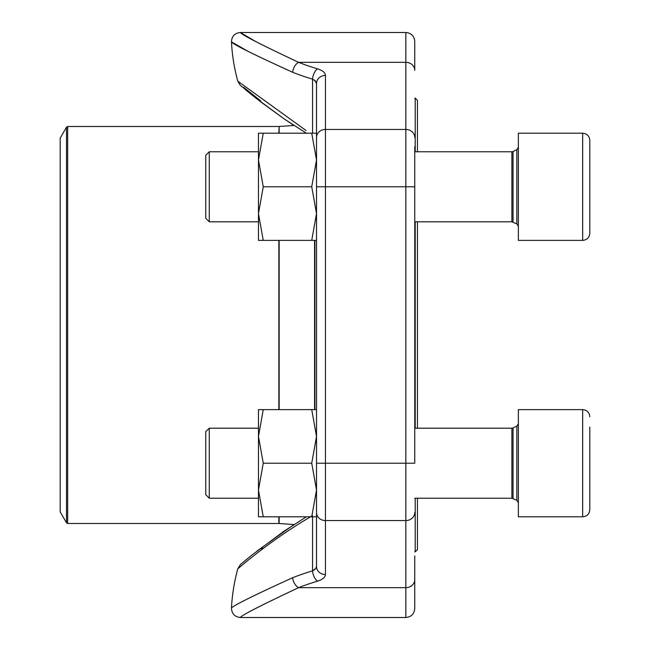<?xml version="1.0" encoding="UTF-8"?>
<svg xmlns="http://www.w3.org/2000/svg" width="650" height="650" viewBox="0 0 650 650"><rect width="100%" height="100%" fill="white"/><g stroke="black" fill="none" stroke-linecap="round" stroke-linejoin="round"><path stroke-width="0.97" d="M209.268 221.804L205.766 218.303L205.766 155.277L209.268 151.775L209.268 221.804L258.464 221.804M589.81 140.343C589.387 136.004 587.007 133.624 582.668 133.201C587.007 133.624 589.387 136.004 589.81 140.343L589.81 233.228C589.387 237.575 587.007 239.956 582.668 240.378L582.668 133.201L518.359 133.201L518.359 240.378L582.668 240.378C587.007 239.956 589.387 237.575 589.81 233.228M589.81 200.574L589.81 208.788M209.268 498.225L205.766 494.723L205.766 431.698L209.268 428.196L209.268 498.225L258.464 498.225M589.81 427.115L589.81 509.657C589.387 513.996 587.007 516.376 582.668 516.799L582.668 409.622C587.007 410.044 589.387 412.425 589.81 416.772C589.387 412.425 587.007 410.044 582.668 409.622L518.359 409.622L518.359 516.799L582.668 516.799C587.007 516.376 589.387 513.996 589.81 509.657M589.81 476.994L589.81 485.209M589.81 427.432L589.81 441.212M417.438 221.804L417.438 428.196M417.438 498.225L417.438 549.624L415.204 551.858L415.204 498.225M415.204 151.775L415.204 98.142L417.438 100.376L417.438 151.775M415.204 428.196L415.204 221.804M60.19 396.589L60.19 511.891L66.503 522.827L66.503 127.173L60.19 138.109L60.19 396.589M316.517 512.541A8.929 8.019 180 0 0 325.447 520.561L405.827 520.561L405.827 463.214L316.517 463.214L316.517 83.468A8.929 8.019 180 0 1 325.447 75.449L325.447 574.551A8.929 8.019 180 0 1 316.517 566.532L316.517 463.214L316.517 490.003L311.732 463.214L263.25 463.214L258.464 436.418L263.25 409.622L258.464 409.622L258.464 490.003L263.25 463.214M316.517 503.401L316.517 506.472M312.561 516.799L312.561 570.854A8.929 4.501 73.4 0 0 317.533 581.149A173.355 76.269 180 0 0 298.618 587.665C260.683 605.508 241.272 615.452 240.378 617.5C241.41 615.363 260.829 605.426 298.618 587.665A8.929 5.371 68.3 0 1 292.679 577.712C253.143 595.701 232.741 605.841 231.465 608.116C232.578 605.93 252.988 595.798 292.679 577.712A182.219 80.169 0 0 1 312.561 570.854L316.006 568.246L316.517 566.532L316.517 516.799L263.25 516.799L258.464 490.003L258.464 436.418M316.517 116.919L316.517 83.468L316.517 133.201L258.464 133.201L258.464 159.998L263.25 133.201M414.757 555.872L414.757 608.571C414.229 613.99 411.255 616.972 405.827 617.5L405.827 520.561A8.929 8.019 0 0 0 414.757 512.541M414.757 146.599L414.757 463.214L405.827 463.214L405.827 32.5C411.255 33.028 414.229 36.01 414.757 41.429L414.757 70.354L414.757 41.429M247.65 51.114L231.465 41.884A183.536 183.536 0 0 0 237.803 81.209L306.077 130.528M315.494 81.079L312.561 79.146A182.219 80.169 180 0 1 292.679 72.288C253.143 54.299 232.741 44.159 231.465 41.884C232.578 44.07 252.988 54.202 292.679 72.288A8.929 5.371 111.7 0 1 298.618 62.335C260.683 44.492 241.272 34.547 240.378 32.5C241.41 34.637 260.829 44.574 298.618 62.335L405.827 62.335A8.929 8.019 180 0 1 414.757 70.354M312.561 515.653C269.547 540.483 237.453 569.335 237.803 568.791C237.599 569.213 269.856 540.256 312.561 515.653M255.637 41.47L240.378 32.5L405.827 32.5M262.649 547.649L261.17 548.771M243.693 87.344L260.601 100.799M316.517 83.436L316.054 81.843M298.618 62.335A173.355 76.269 0 0 0 317.533 68.851A8.929 4.501 106.6 0 0 312.561 79.146L314.738 80.373L316.517 83.468M316.517 566.532L315.494 568.921M314.641 569.709L312.618 570.83M258.464 490.003L258.464 516.799L263.25 516.799M311.732 463.214L316.517 436.418L311.732 409.622L263.25 409.622M311.732 409.622L316.517 409.622M311.732 516.799L316.517 490.003L316.517 516.799M316.517 240.378L263.25 240.378L258.464 213.582L263.25 186.786L258.464 159.998L258.464 213.582L258.464 159.998M258.464 213.582L258.464 240.378L263.25 240.378M311.732 240.378L316.517 213.582L311.732 186.786L263.25 186.786M311.732 186.786L316.517 159.998L311.732 133.201M316.517 159.998L316.517 133.201M513.053 222.064L513.053 151.507L511.891 151.775L511.891 221.804L516.847 223.893L516.847 149.679L518.359 147.266M513.053 498.493L513.053 427.936L511.891 428.196L511.891 498.225L516.847 500.321L516.847 426.108L518.359 423.694M314.884 240.378L314.884 409.622M279.159 240.378L279.159 409.622M279.159 516.799L279.159 523.51L294.019 524.534L256.961 551.054M278.85 133.201L279.159 126.49L279.159 133.201M314.576 409.622L314.576 240.378M278.85 409.622L278.85 240.378M278.85 126.498L67.665 126.498L67.665 523.502L278.85 523.502L278.85 516.799M316.517 137.459A8.929 8.019 180 0 1 325.447 129.439L405.827 129.439A8.929 8.019 180 0 1 414.757 137.459M325.447 75.449C325.276 72.67 322.636 70.476 317.533 68.851M316.517 186.786L414.757 186.786M298.618 587.665L405.827 587.665A8.929 8.019 0 0 0 414.757 579.646M317.533 581.149C322.644 579.524 325.284 577.322 325.447 574.551M312.561 133.201L312.561 79.146M516.847 223.893L518.359 226.306M513.053 151.507L516.847 149.679M511.891 151.775L414.757 151.775M258.464 151.775L209.268 151.775M511.891 221.804L414.757 221.804M516.847 500.321L518.359 502.734M513.053 427.936L516.847 426.108M511.891 428.196L414.757 428.196M258.464 428.196L209.268 428.196M511.891 498.225L414.757 498.225M414.757 551.858L415.204 551.858M414.757 98.142L415.204 98.142M279.159 126.49L294.019 125.466L284.326 119.023L256.043 98.231M66.503 522.827L67.665 523.502M67.665 126.498L66.503 127.173M306.402 516.799L283.701 531.399L251.818 555.133L240.492 564.476L237.803 568.791A183.536 183.536 0 0 0 231.465 608.108C231.774 613.771 234.748 616.899 240.378 617.5L405.827 617.5M255.848 98.069L246.001 90.131M306.402 133.201L284.416 119.088L260.544 101.733L240.305 85.353L237.803 81.209M231.465 41.884C231.774 36.229 234.748 33.101 240.378 32.5M248.836 557.546L240.646 564.338"/></g></svg>
